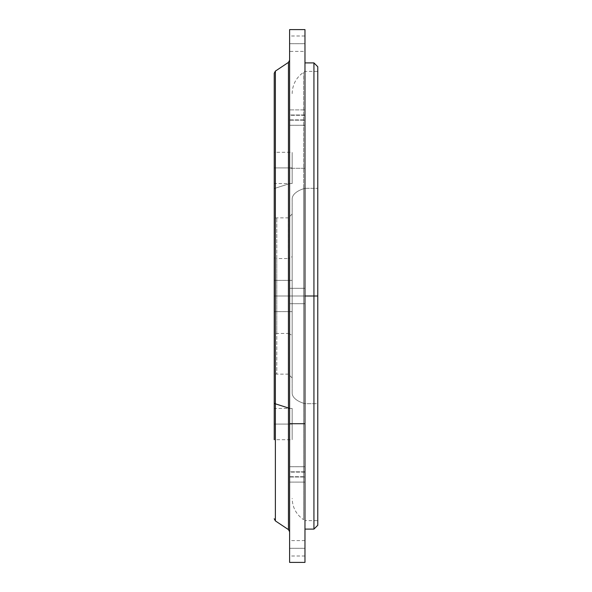 <?xml version="1.0" encoding="UTF-8"?>
<svg xmlns="http://www.w3.org/2000/svg" width="592" height="592" viewBox="0 0 592 592"><rect width="100%" height="100%" fill="white"/><g stroke="black" fill="none" stroke-linecap="round" stroke-linejoin="round"><path stroke-width="0.44" stroke-dasharray="2.96 2.22" d="M317.771 188.315L317.771 520.62L317.771 403.685L304.969 403.685L304.969 520.62L304.969 188.315L317.771 188.315L304.969 188.315L304.969 71.38L304.969 403.685L317.771 403.685L317.771 71.38L317.771 520.324L317.771 188.315M292.159 424.079L292.159 439.701L292.159 424.079L274.229 424.079L292.159 424.079L292.159 408.45L292.159 424.079L274.229 424.079L274.229 439.701L274.229 424.079L292.159 424.079C292.159 444.148 292.159 444.148 292.159 424.079C292.159 404.003 292.159 404.003 292.159 424.079M274.229 424.079L274.229 408.45L274.229 424.079C274.229 444.148 274.229 444.148 274.229 424.079C274.229 404.003 274.229 404.003 274.229 424.079M292.159 296L292.159 311.629L292.159 296L274.229 296L292.159 296L292.159 280.371L292.159 296L274.229 296L274.229 311.629L274.229 296L292.159 296L292.159 311.629L292.159 296L274.229 296L274.229 280.371L274.229 296L292.159 296L292.159 280.371L292.159 296L274.229 296L274.229 311.629L274.229 296L292.159 296C292.159 316.069 292.159 316.069 292.159 296C292.159 275.931 292.159 275.931 292.159 296C292.159 316.069 292.159 316.069 292.159 296C292.159 275.931 292.159 275.931 292.159 296M274.229 296L274.229 280.371L274.229 296C274.229 316.069 274.229 316.069 274.229 296C274.229 275.931 274.229 275.931 274.229 296C274.229 316.069 274.229 316.069 274.229 296C274.229 275.931 274.229 275.931 274.229 296M292.159 167.921L292.159 183.55L292.159 167.921L274.229 167.921L292.159 167.921L292.159 152.299L292.159 167.921L274.229 167.921L274.229 183.55L274.229 167.921L292.159 167.921C292.159 187.997 292.159 187.997 292.159 167.921C292.159 147.852 292.159 147.852 292.159 167.921M274.229 167.921L274.229 152.299L274.229 167.921C274.229 187.997 274.229 187.997 274.229 167.921C274.229 147.852 274.229 147.852 274.229 167.921M289.599 29.6L289.599 168.283L304.969 168.283L304.969 29.6M304.969 562.4L304.969 168.283L289.599 168.283L289.599 562.4M304.969 548.31L289.599 548.31L304.969 548.31L304.969 555.999L304.969 548.31L289.599 548.31L289.599 555.999L289.599 548.31L304.969 548.31L304.969 540.629L304.969 548.31C304.969 558.182 304.969 558.182 304.969 548.31C304.969 538.439 304.969 538.439 304.969 548.31M289.599 548.31L289.599 540.629L289.599 548.31C289.599 558.182 289.599 558.182 289.599 548.31C289.599 538.439 289.599 538.439 289.599 548.31M304.969 43.69L289.599 43.69L304.969 43.69L304.969 51.371L304.969 43.69L289.599 43.69L289.599 51.371L289.599 43.69L304.969 43.69L304.969 36.001L304.969 43.69C304.969 53.561 304.969 53.561 304.969 43.69C304.969 33.818 304.969 33.818 304.969 43.69L304.969 36.001L289.599 36.001L289.599 51.371L304.969 51.371M304.969 62.9L304.969 296L313.93 296L313.93 529.1L313.93 296L289.599 296L304.969 296L304.969 303.681L304.969 296L289.599 296L289.599 303.681L289.599 296L304.969 296L304.969 288.319L304.969 296L289.599 296L289.599 288.319L289.599 296L304.969 296L304.969 303.681L304.969 296L289.599 296L289.599 303.681L289.599 296L304.969 296L304.969 288.319L304.969 529.1L304.969 296C304.969 305.872 304.969 305.872 304.969 296C304.969 286.128 304.969 286.128 304.969 296C304.969 305.872 304.969 305.872 304.969 296C304.969 286.128 304.969 286.128 304.969 296L304.969 423.717M304.969 471.817L289.599 471.817L289.599 482.095L289.599 477.004L304.969 477.004L304.969 466.725L304.969 477.004L289.599 477.004L289.599 466.725L289.599 471.817L304.969 471.817L304.969 477.004L304.969 471.817M304.969 472.113L289.599 472.113L289.599 482.095L289.599 476.715L304.969 476.715L304.969 466.725L304.969 476.715L289.599 476.715L289.599 466.725L289.599 472.113L304.969 472.113L304.969 476.715L304.969 472.113M289.599 296L289.599 288.319L289.599 296C289.599 305.872 289.599 305.872 289.599 296C289.599 286.128 289.599 286.128 289.599 296C289.599 305.872 289.599 305.872 289.599 296C289.599 286.128 289.599 286.128 289.599 296M304.969 115.285L289.599 115.285L289.599 125.275L289.599 119.887L304.969 119.887L304.969 109.905L304.969 119.887L289.599 119.887L289.599 109.905L289.599 115.285L304.969 115.285L304.969 119.887L304.969 115.285M304.969 114.996L289.599 114.996L289.599 125.275L289.599 120.183L304.969 120.183L304.969 109.905L304.969 120.183L289.599 120.183L289.599 109.905L289.599 114.996L304.969 114.996L304.969 120.183L304.969 114.996M275.369 188.182L275.369 71.107L275.369 188.182A2.56 1.228 0 0 0 274.229 189.203A2.56 1.228 180 0 1 275.369 188.182L288.452 183.994L288.452 62.382L288.452 183.994L275.369 188.182L275.369 520.893L275.369 188.182M274.229 73.238L274.229 334.687A2.56 1.228 180 0 1 276.79 333.459L276.79 258.541A2.56 1.228 180 0 1 274.229 257.313L274.229 366.811L274.229 257.313A2.56 1.228 0 0 0 276.79 258.541L276.79 333.459A2.56 1.228 0 0 0 274.229 334.687M292.159 408.45L274.229 408.45L274.229 439.701L292.159 439.701M289.599 423.717L289.599 152.299M289.599 125.275L304.969 125.275L289.599 125.275L289.599 109.905L304.969 109.905L289.599 109.905M289.599 182.972L289.599 531.749L289.599 182.972A2.56 1.228 180 0 1 288.452 183.994A2.56 1.228 0 0 0 289.599 182.972M289.599 43.69C289.599 53.561 289.599 53.561 289.599 43.69C289.599 33.818 289.599 33.818 289.599 43.69M289.599 477.004L289.599 471.817L289.599 477.004M289.599 476.715L289.599 472.113L289.599 476.715M289.599 119.887L289.599 115.285L289.599 119.887M289.599 120.183L289.599 114.996L289.599 120.183M288.452 529.618L288.452 183.994L288.452 529.618M292.159 183.55L274.229 183.55L274.229 152.299L292.159 152.299M274.229 402.797L274.229 189.203M288.319 258.541L288.319 374.129L288.319 333.459L276.79 333.459L276.79 374.129L276.79 258.541L288.319 258.541L276.79 258.541L276.79 217.871L276.79 333.459L288.319 333.459L288.319 217.871L288.319 333.459L292.159 335.301L292.159 214.03L292.159 256.699L288.319 258.541L292.159 256.699L292.159 377.97L292.159 335.301L288.319 333.459L288.319 374.129L288.319 258.541M292.159 93.632C292.404 84.626 296.207 77.522 303.563 72.32L304.969 71.38L317.771 71.38L317.771 296L313.93 296L313.93 62.9L313.93 296L317.771 296L317.771 520.62L304.969 520.62L304.969 71.38L304.969 188.315L303.563 188.759L303.563 72.32L303.563 403.241L304.969 403.685L303.563 403.241L303.563 519.68L303.563 188.759L304.969 188.315L304.969 520.62L303.563 519.68L303.563 188.759A25.619 12.284 0 0 0 292.159 198.979L292.159 393.021A25.619 12.284 0 0 0 303.563 403.241A25.619 12.284 180 0 1 292.159 393.021L292.159 198.979A25.619 12.284 180 0 1 303.563 188.759L303.563 519.68C296.207 514.478 292.404 507.374 292.159 498.368M317.771 525.259L317.771 66.741M292.159 335.301L292.159 224.065L292.159 335.301M292.159 311.629L274.229 311.629L292.159 311.629M292.159 280.371L274.229 280.371L292.159 280.371M304.969 555.999L289.599 555.999M304.969 540.629L289.599 540.629M304.969 303.681L289.599 303.681L304.969 303.681M304.969 288.319L289.599 288.319L304.969 288.319M304.969 482.095L289.599 482.095L304.969 482.095M304.969 466.725L289.599 466.725L304.969 466.725M292.159 214.03L288.319 217.871L276.79 217.871C276.183 218.537 275.332 217.686 274.229 215.31M292.159 377.97L288.319 374.129L276.79 374.129C276.198 373.448 275.347 374.299 274.229 376.69"/><path stroke-width="0.89" d="M304.969 423.717L289.599 423.717L289.599 29.6L304.969 29.6L304.969 562.4L289.599 562.4L289.599 423.717L304.969 423.717L304.969 36.001M304.969 43.69L304.969 62.9L313.93 62.9L313.93 529.1L313.93 296L304.969 296L313.93 296L313.93 62.9L317.771 66.741L317.771 296L317.771 71.38M289.599 60.251L288.452 62.382L288.452 408.006L288.452 62.382L275.369 71.107L275.369 403.818A2.56 1.228 180 0 1 274.229 402.797L274.229 73.238L275.369 71.107L275.369 520.893L275.369 403.818L288.452 408.006L275.369 403.818A2.56 1.228 0 0 1 274.229 402.797L274.229 439.701M274.229 334.687L274.229 408.45M289.599 152.299L289.599 125.275M289.599 109.905L289.599 51.371M289.599 36.001L289.599 423.717M288.452 408.006L288.452 529.618L288.452 408.006A2.56 1.228 180 0 1 289.599 409.028A2.56 1.228 0 0 0 288.452 408.006M274.229 189.203L274.229 183.55M274.229 152.299L274.229 402.797M317.771 520.62L317.771 296L313.93 296L317.771 296L317.771 525.259L313.93 529.1L304.969 529.1M289.599 531.749L288.452 529.618L275.369 520.893L274.229 518.762"/></g></svg>
